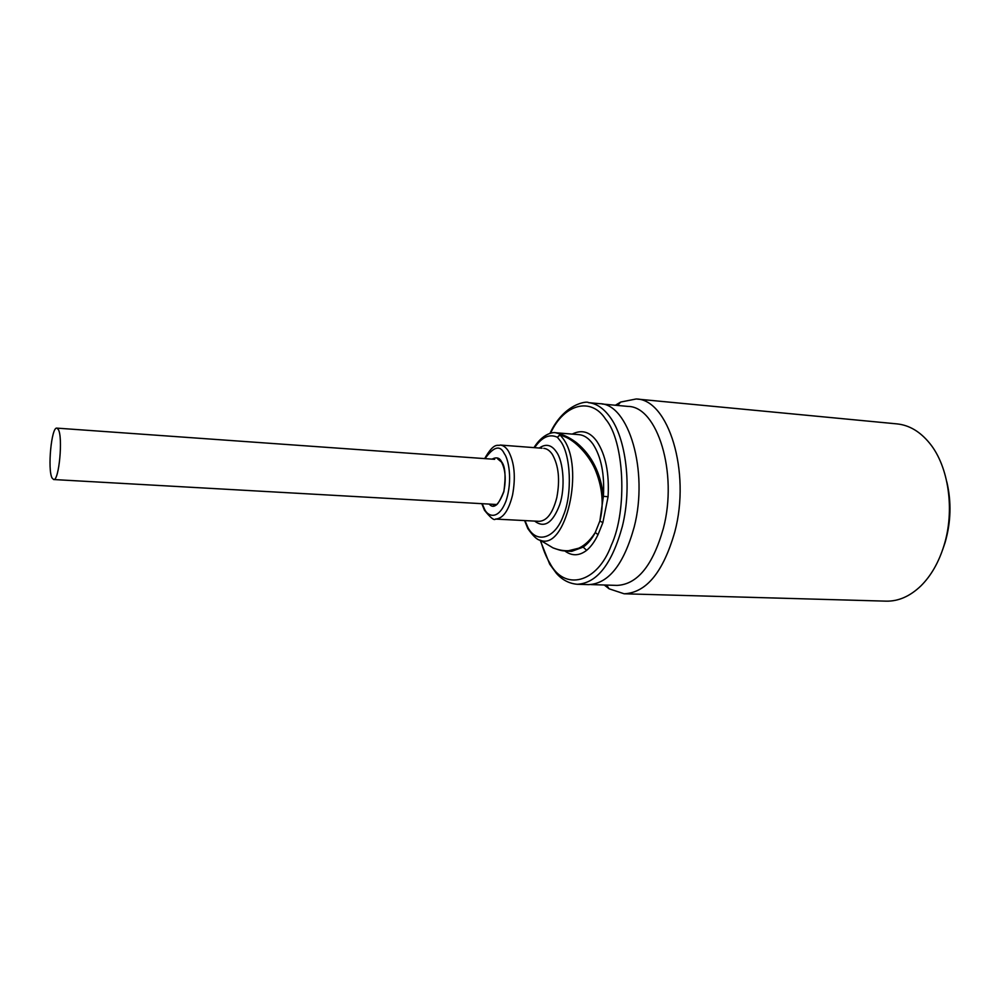 <?xml version="1.0" encoding="UTF-8"?>
<svg xmlns="http://www.w3.org/2000/svg" width="1000" height="1000" viewBox="0 0 1000 1000"><rect width="100%" height="100%" fill="white"/><g stroke="black" fill="none" stroke-linecap="round" stroke-linejoin="round"><path stroke-width="1.5" d="M539.3 448.025C545.85 443.462 551.538 444.738 556.35 451.838C563.587 461.362 565.413 488.312 559.675 504.762C552.737 523.038 544.388 528.488 534.637 521.087M524.95 520.6L527.987 527.612C536.663 544.138 555.25 538.625 563.362 515.55C572.525 494.2 570.85 454.387 560.4 441L557.388 437.275C549.525 433.587 541.925 437.05 534.575 447.663M602.863 522.625L599.862 521L603.4 496.337L608.075 496.725L602.863 522.625L598.025 534.65L595.262 532.513L599.862 521C603.888 505.225 602.612 488.837 596.075 471.838C590.975 458.125 578.25 443.175 566.562 437.488L559.875 434.65L560.9 434.25C566.163 435.962 571.425 438.825 576.688 442.837C591.912 455.438 600.812 473.275 603.4 496.337C604.663 474.125 601.188 456.712 592.987 444.125C588.8 438.275 584.113 435.112 578.938 434.65L555.688 432.75C552.95 431.975 542.7 433.625 533.962 447.625M572.188 434.1C581.838 429.288 590.1 431.775 596.987 441.538C605.675 454.85 609.375 473.237 608.075 496.725M540.662 540.525C543.138 549.562 546.2 557.1 549.862 563.112C564.175 591.075 597.112 583.825 611.337 545.188C627.688 509.938 624.288 440.65 605.638 419.212C591.3 396.737 564.113 403.638 550.538 433.263M58.275 429.425L56.85 428.125C51.463 426.587 47.375 469.725 52.075 478.013L53.637 479.538C59.013 481.362 63.163 436.938 58.275 429.425M494.7 504.975L493.188 504.663L494.613 505.012M494.738 505.012L496.5 504.5L491.8 504.237M540.175 540.2L549.688 564.138L556.425 573.375C562.175 579.9 569.1 583.538 577.225 584.275L588.713 584.625C608.638 583.625 623.8 564.412 634.2 526.987C648.763 470.887 628.6 403.688 599.888 403.7L588.438 402.638C587.925 400.8 563.987 403 549.95 433.438M590.95 584.587L617.062 585.4C637.4 584.425 652.825 565.438 663.35 528.45C678.1 473.013 657.412 406.5 628.112 406.425L602.1 404.012M604.275 585L609.138 588.812L624.15 593.787C646.35 592.725 663.238 572.112 674.788 531.95C691.012 471.538 668.225 399.1 636.175 398.975L620.662 402.062L615.375 405.25M624.15 593.787L886.112 601.15C898.425 601.413 910.037 596.312 920.938 585.862C931.125 575.737 938.812 562.275 944.013 545.475C955.037 510.188 948.65 466.438 929.737 443.363C920.2 431.637 909.312 425.15 897.062 423.9L636.175 398.975M942.65 549.712L945.088 542.55C950.962 522.25 951.538 502.038 946.838 481.9M493.162 504.688L494 504.363M544.462 542.75L551.55 547M598.025 534.65C594.7 541.587 590.9 546.825 586.638 550.35L583.2 547.112L571.725 551.337L566.838 551.138L583.2 547.112C587.975 543.7 592 538.837 595.262 532.513C584.35 549.525 570.25 554.637 552.95 547.837L552.95 547.85C563.125 551.487 561.75 550.487 566.85 551.138M540.288 540.225L552.938 547.837L540.225 540.212C565.688 551.225 585.175 467.425 563.062 438.587L559.875 434.65L557.388 437.275L560.9 434.25L555.688 432.75M586.638 550.35C579.237 555.988 572 556.213 564.888 551M489.162 504.087C493.725 509.35 498.625 505.213 503.862 491.688C505.975 476.1 505.213 466.112 501.55 461.737C499.663 457.738 496.488 456.863 492.025 459.125M494.65 459.312L56.85 428.125M485.05 458.625C493.762 446.413 500.2 444.8 504.375 453.762C508.25 458.387 513.075 479.975 505.938 501.2C498.125 521.125 487.612 516.087 484.625 509.35L482.175 503.688M481.788 503.663L484.475 510.262C490.55 517.825 494.212 520.763 495.5 519.075C503.013 518.625 508.713 510.575 512.575 494.925C515.837 476.975 514.462 462.375 508.425 451.15C506.012 447.35 503.275 445.325 500.213 445.05L542.038 448.237M537.388 521.237L539.125 521.325C546.95 520.9 552.85 512.987 556.812 497.575C560.15 479.888 558.663 465.5 552.35 454.412C549.825 450.662 546.975 448.638 543.787 448.363M577.225 584.275C596.962 583.263 612 563.962 622.35 526.388C632.137 486.95 626.188 438.1 609.688 416.6C603.288 408.05 596.213 403.4 588.438 402.638M497.675 458.9L501.488 462.075C505.462 469.625 506.238 479.425 503.812 491.475C499.487 502.175 496.388 506.688 494.513 505.012L494.1 504.988M484.663 458.6C494.525 441.138 498.038 446.488 500.213 445.05M524.587 520.575L527.837 528.625C533.237 536.2 537.362 540.062 540.225 540.212M617.612 405.45L620.662 402.062M53.637 479.538L496.488 504.5M495.5 519.075L539.125 521.325M606.512 585.075L609.138 588.812"/></g></svg>
